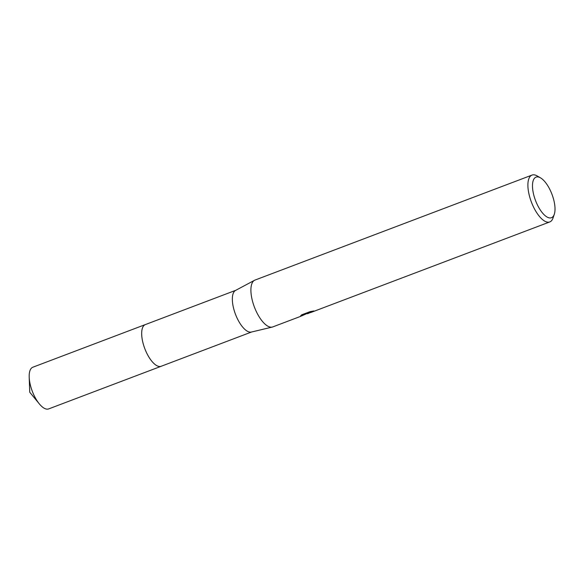 <?xml version="1.0" encoding="UTF-8"?>
<svg xmlns="http://www.w3.org/2000/svg" width="584" height="584" viewBox="0 0 584 584"><rect width="100%" height="100%" fill="white"/><g stroke="black" fill="none" stroke-linecap="round" stroke-linejoin="round"><path stroke-width="0.88" d="M161.315 366.219A22.302 9.037 -110.8 0 1 161.242 366.248A22.294 9.03 -110.8 0 1 161.155 366.277A22.294 9.03 -110.8 0 1 144.847 348.736A22.294 9.03 -110.8 0 1 145.263 324.616A22.294 9.03 -110.8 0 1 145.35 324.58A22.294 9.03 -110.8 0 1 145.445 324.543M161.242 366.248A22.302 9.037 -110.8 0 1 144.883 348.852A22.302 9.037 -110.8 0 1 145.255 324.609A22.302 9.037 -110.8 0 1 145.511 324.522M272.881 326.879A25.054 10.147 -110.8 0 1 272.779 326.916A25.054 10.147 -110.8 0 1 272.275 327.069L251.361 332.055A22.294 9.03 -110.8 0 1 235.469 314.265A22.294 9.03 -110.8 0 1 235.578 290.416L254.544 280.284A25.054 10.147 -110.8 0 1 254.923 280.101A25.054 10.147 -110.8 0 1 255.026 280.064A25.054 10.147 -110.8 0 1 255.128 280.028M272.275 327.069A25.054 10.147 -110.8 0 1 254.412 307.089A25.054 10.147 -110.8 0 1 254.544 280.284M301.614 314.856L310.067 311.659L313.9 310.951L307.571 313.732L307.235 313.418M554.296 214.248L553.063 217.912A25.054 10.147 -110.8 0 1 549.872 221.898A25.054 10.147 -110.8 0 1 549.778 221.935A25.054 10.147 -110.8 0 1 531.455 202.232A25.054 10.147 -110.8 0 1 531.922 175.12A25.054 10.147 -110.8 0 1 532.017 175.083A25.054 10.147 -110.8 0 1 537.141 175.915L540.499 177.843A21.71 8.796 -110.8 0 1 551.975 194.311A21.71 8.796 -110.8 0 1 554.296 214.248A21.71 8.796 -110.8 0 1 551.53 217.693A21.71 8.796 -110.8 0 1 535.608 200.757A21.71 8.796 -110.8 0 1 535.973 177.156A21.71 8.796 -110.8 0 1 540.499 177.843M301.994 315.769L307.439 313.323L300.592 315.922L301.621 314.856M309.907 311.717L310.075 312.674L310.849 312.491M307.293 312.944L307.637 313.52M307.337 312.739L309.812 311.987M307.213 312.739L307.439 313.323M161.381 366.19A22.302 9.037 -110.8 0 1 161.155 366.285L48.647 408.917A22.294 9.03 -110.8 0 1 39.332 403.887A22.294 9.03 -110.8 0 1 32.383 391.484A22.294 9.03 -110.8 0 1 29.2 377.162A22.294 9.03 -110.8 0 1 32.843 367.219L145.343 324.573A22.302 9.037 -110.8 0 1 145.577 324.492M251.594 331.997L161.155 366.277A22.302 9.037 -110.8 0 1 144.883 348.852A22.302 9.037 -110.8 0 1 145.343 324.573M307.571 313.732L308.454 313.396M272.779 326.916L301.198 316.148M310.703 312.542L549.778 221.935M255.026 280.064L532.017 175.083M145.35 324.58L235.79 290.299M29.2 377.162L29.74 392.236L39.332 403.887"/></g></svg>
